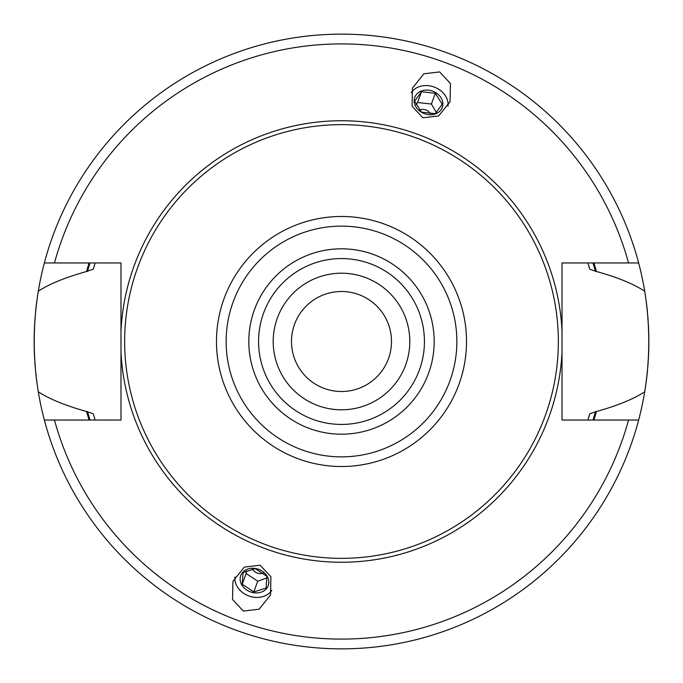 <?xml version="1.0" encoding="UTF-8"?>
<svg xmlns="http://www.w3.org/2000/svg" width="683" height="683" viewBox="0 0 683 683"><rect width="100%" height="100%" fill="white"/><g stroke="black" fill="none" stroke-linecap="round" stroke-linejoin="round"><path stroke-width="1.02" d="M341.5 291.496A50.004 50.004 0 0 0 291.496 341.5A50.004 50.004 0 0 0 341.5 391.504A50.004 50.004 0 0 0 391.504 341.5A50.004 50.004 0 0 0 341.5 291.496M341.5 273.2A68.3 68.3 0 0 0 273.2 341.5A68.3 68.3 0 0 0 341.5 409.8A68.3 68.3 0 0 0 409.8 341.5A68.3 68.3 0 0 0 341.5 273.2M318.141 405.685L320.31 406.428M322.555 407.119L324.869 407.742M325.228 407.836L327.174 408.28M327.695 408.391L329.36 408.716M329.419 408.724L331.366 409.04M332.203 409.168L333.261 409.305M337.06 409.655L335.763 409.561M335.566 409.544L334.533 409.441M334.175 409.407L333.449 409.322M333.381 409.313L332.356 409.185M316.357 405.002L315.273 404.558M315.196 404.532L313.702 403.892M312.242 403.218L307.367 400.665M305.95 399.82L302.526 397.583M302.27 397.404L301.621 396.951M301.997 397.216L303.013 397.924M304.294 398.77L305.566 399.589M305.813 399.734L307.478 400.725M307.572 400.776L309.006 401.578M309.527 401.852L311.346 402.782M311.636 402.927L313.821 403.943M364.859 277.315L362.699 276.572M360.445 275.881L358.131 275.258M357.755 275.164L355.834 274.72M355.399 274.626L353.649 274.293M353.512 274.267L351.634 273.96M350.891 273.849L349.85 273.712M345.931 273.345L346.605 273.388M347.476 273.465L348.458 273.559M348.825 273.593L349.551 273.678M349.594 273.678L350.712 273.823M366.66 277.998L367.744 278.442M367.813 278.468L369.298 279.116M370.758 279.782L375.966 282.531M377.195 283.266L379.885 285.007M379.91 285.024L380.474 285.409M380.73 285.588L381.379 286.057M380.994 285.776L379.97 285.067M378.689 284.213L377.349 283.368M377.161 283.249L375.804 282.438M375.402 282.207L373.575 281.2M373.456 281.14L371.842 280.312M371.347 280.064L369.17 279.057M341.5 258.567A82.933 82.933 0 0 0 258.567 341.5A82.933 82.933 0 0 0 341.5 424.433A82.933 82.933 0 0 0 424.433 341.5A82.933 82.933 0 0 0 341.5 258.567A82.933 82.933 0 0 0 258.567 341.5A82.933 82.933 0 0 0 341.5 424.433M341.5 124.648A216.852 216.852 0 0 1 558.352 341.5A216.852 216.852 0 0 1 341.5 558.352A216.852 216.852 0 0 1 124.648 341.5A216.852 216.852 0 0 1 341.5 124.648M644.701 391.82A307.35 307.35 0 0 0 645.452 387.065A307.35 307.35 0 0 1 638.648 420.045L562.015 420.045L562.015 262.955L638.648 262.955A307.35 307.35 0 0 1 644.701 291.18C650.114 324.724 650.114 358.276 644.701 391.82C633.329 399.179 617.236 405.745 596.421 411.507L589.753 413.778L587.85 420.045A258.567 258.567 0 0 0 588.08 419.294A258.567 258.567 0 0 1 587.85 420.045M587.85 262.955A258.567 258.567 0 0 1 588.08 263.706A258.567 258.567 0 0 0 587.85 262.955L589.753 269.222L596.421 271.493C617.022 277.17 633.115 283.735 644.701 291.18A307.35 307.35 0 0 1 645.426 295.748A307.35 307.35 0 0 0 644.701 291.18M95.15 420.045A258.567 258.567 0 0 1 94.928 419.345A258.567 258.567 0 0 0 95.15 420.045L93.247 413.778L86.579 411.507A264.364 264.364 0 0 0 89.08 420.045M89.08 262.955A264.364 264.364 0 0 0 86.579 271.493L93.247 269.222L95.15 262.955A258.567 258.567 0 0 0 94.928 263.664A258.567 258.567 0 0 1 95.15 262.955M588.72 417.245A258.567 258.567 0 0 0 589.753 413.778A258.567 258.567 0 0 1 588.72 417.245M589.753 269.222A258.567 258.567 0 0 0 588.72 265.755A258.567 258.567 0 0 1 589.753 269.222M593.92 420.045A264.364 264.364 0 0 0 596.421 411.507M596.421 271.493A264.364 264.364 0 0 0 593.92 262.955M86.579 411.507C65.756 405.719 49.663 399.162 38.299 391.82A307.35 307.35 0 0 0 44.352 420.045L120.985 420.045L120.985 351.873A220.754 220.754 0 0 0 341.5 562.254A220.754 220.754 0 0 0 562.015 351.873M628.539 262.955A297.592 297.592 0 0 0 54.461 262.955L44.352 262.955A307.35 307.35 0 0 0 38.299 291.18C49.441 283.932 65.534 277.375 86.579 271.493M38.299 391.82A307.35 307.35 0 0 1 37.548 387.082A307.35 307.35 0 0 0 38.299 391.82C32.886 358.276 32.886 324.724 38.299 291.18A307.35 307.35 0 0 0 37.574 295.773A307.35 307.35 0 0 1 38.299 291.18M562.015 331.127A220.754 220.754 0 0 0 341.5 120.746A220.754 220.754 0 0 0 120.985 331.127L120.985 420.045M120.985 351.873L120.985 262.955L54.461 262.955M243.379 611.08L259.113 609.202L270.528 594.978L270.929 576.751L260.086 565.191L244.343 567.078L232.937 581.301L232.536 599.529L243.379 611.08M439.621 71.92L450.464 83.471L450.063 101.699L438.657 115.922L422.914 117.809L412.071 106.249L412.472 88.022L423.887 73.798L439.621 71.92M638.648 420.045A307.35 307.35 0 0 1 44.352 420.045M44.352 262.955A307.35 307.35 0 0 1 638.648 262.955M411.2 92.675A20.003 16.383 20 0 1 434.123 87.014A20.003 16.383 -160 0 1 448.057 106.087M414.171 100.836A14.633 11.987 -160 0 1 428.523 90.182A14.633 11.987 -160 0 1 442.874 103.987A14.633 11.987 -160 0 1 428.523 114.633A14.633 11.987 -160 0 1 414.171 100.836M442.225 104.226L435.319 93.281L421.505 91.761L414.607 101.186L421.505 112.14L435.319 113.66L442.225 104.226M419.507 110.151A7.325 6.002 -160 0 1 430.418 114.044M416.092 104.747L417.595 102.51L431.408 104.021L436.343 112.55M421.505 91.761L417.595 102.51M435.319 93.281L431.408 104.021M234.943 576.913A20.003 16.383 20 0 0 248.877 595.986A20.003 16.383 -160 0 0 271.8 590.325M242.474 572.576A14.633 11.987 -160 0 0 246.623 589.958A14.633 11.987 -160 0 0 266.49 588.609A14.633 11.987 -160 0 0 262.34 571.227A14.633 11.987 -160 0 0 242.474 572.576M242.26 584.238L243.028 572.576L255.357 568.632L266.916 576.341L266.139 588.003L253.811 591.956L242.26 584.238L246.17 573.498L257.73 581.207L266.985 577.844M252.548 568.871A7.325 6.002 -160 0 0 263.407 572.892M246.461 570.809L246.17 573.498M253.811 591.956L257.73 581.207M646.195 381.831A307.35 307.35 0 0 0 647.441 370.912A307.35 307.35 0 0 1 646.195 381.831M647.783 367.113A307.35 307.35 0 0 0 648.193 361.58A307.35 307.35 0 0 1 647.783 367.113M648.329 359.386A307.35 307.35 0 0 0 648.329 323.614A307.35 307.35 0 0 1 648.329 359.386M648.167 321.078A307.35 307.35 0 0 0 647.808 316.255A307.35 307.35 0 0 1 648.167 321.078M647.441 312.088A307.35 307.35 0 0 0 646.195 301.169A307.35 307.35 0 0 1 647.441 312.088M36.805 301.169A307.35 307.35 0 0 0 35.559 312.088A307.35 307.35 0 0 1 36.805 301.169M35.217 315.947A307.35 307.35 0 0 0 34.807 321.454A307.35 307.35 0 0 1 35.217 315.947M34.671 323.614A307.35 307.35 0 0 0 34.671 359.386A307.35 307.35 0 0 1 34.671 323.614M34.833 361.956A307.35 307.35 0 0 0 35.192 366.797A307.35 307.35 0 0 1 34.833 361.956M35.559 370.912A307.35 307.35 0 0 0 36.805 381.831A307.35 307.35 0 0 1 35.559 370.912M341.5 248.808A92.692 92.692 0 0 0 248.808 341.5A92.692 92.692 0 0 0 341.5 434.192A92.692 92.692 0 0 0 434.192 341.5A92.692 92.692 0 0 0 341.5 248.808M341.5 226.141A115.359 115.359 0 0 0 226.141 341.5A115.359 115.359 0 0 0 341.5 456.859A115.359 115.359 0 0 0 456.859 341.5A115.359 115.359 0 0 0 341.5 226.141M341.5 216.485A125.015 125.015 0 0 0 216.485 341.5A125.015 125.015 0 0 0 341.5 466.515A125.015 125.015 0 0 0 466.515 341.5A125.015 125.015 0 0 0 341.5 216.485M87.526 411.507A263.442 263.442 0 0 0 90.036 420.045M592.964 420.045A263.442 263.442 0 0 0 595.474 411.507M595.474 271.493A263.442 263.442 0 0 0 592.964 262.955M90.036 262.955A263.442 263.442 0 0 0 87.526 271.493M54.461 420.045A297.592 297.592 0 0 0 628.539 420.045"/></g></svg>
